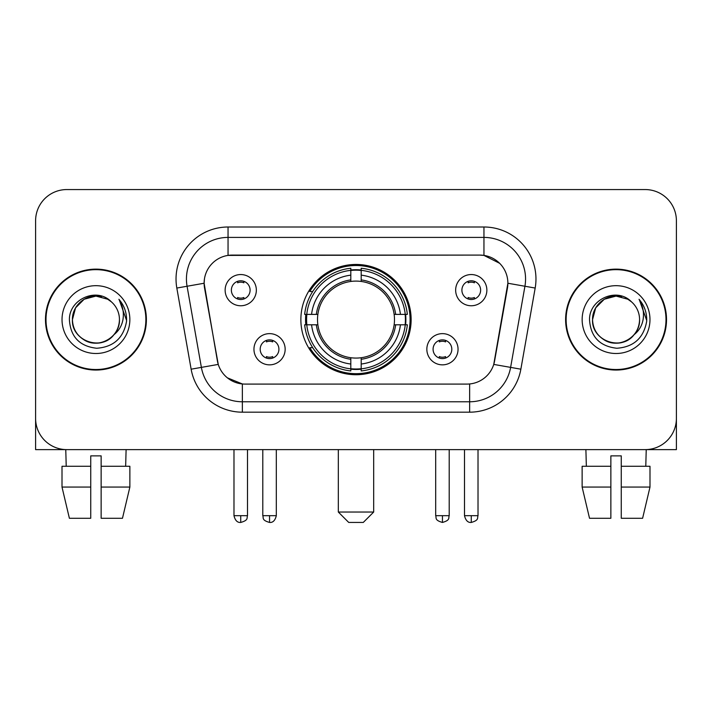 <?xml version="1.0" encoding="UTF-8"?>
<svg xmlns="http://www.w3.org/2000/svg" width="712" height="712" viewBox="0 0 712 712"><rect width="100%" height="100%" fill="white"/><g stroke="black" fill="none" stroke-linecap="round" stroke-linejoin="round"><path stroke-width="1.07" d="M300.865 319.59A55.136 55.136 0 0 0 356 374.726A55.136 55.136 0 0 0 411.135 319.59A55.136 55.136 0 0 0 356 264.455A55.136 55.136 0 0 0 300.865 319.59M458.047 349.236A15.602 15.602 0 0 1 442.446 364.847A15.602 15.602 0 0 1 426.844 349.236A15.602 15.602 0 0 1 442.446 333.634A15.602 15.602 0 0 1 458.047 349.236M433.083 349.236A9.363 9.363 0 0 0 442.446 358.599A9.363 9.363 0 0 0 451.808 349.236A9.363 9.363 0 0 0 442.446 339.873A9.363 9.363 0 0 0 433.083 349.236M285.156 349.236A15.602 15.602 0 0 1 269.554 364.847A15.602 15.602 0 0 1 253.953 349.236A15.602 15.602 0 0 1 269.554 333.634A15.602 15.602 0 0 1 285.156 349.236M260.192 349.236A9.363 9.363 0 0 0 269.554 358.599A9.363 9.363 0 0 0 278.917 349.236A9.363 9.363 0 0 0 269.554 339.873A9.363 9.363 0 0 0 260.192 349.236M486.866 290.149A15.602 15.602 0 0 1 471.264 305.76A15.602 15.602 0 0 1 455.653 290.149A15.602 15.602 0 0 1 471.264 274.547A15.602 15.602 0 0 1 486.866 290.149M461.901 290.149A9.363 9.363 0 0 0 471.264 299.512A9.363 9.363 0 0 0 480.627 290.149A9.363 9.363 0 0 0 471.264 280.786A9.363 9.363 0 0 0 461.901 290.149M256.347 290.149A15.602 15.602 0 0 1 240.736 305.76A15.602 15.602 0 0 1 225.134 290.149A15.602 15.602 0 0 1 240.736 274.547A15.602 15.602 0 0 1 256.347 290.149M231.373 290.149A9.363 9.363 0 0 0 240.736 299.512A9.363 9.363 0 0 0 250.099 290.149A9.363 9.363 0 0 0 240.736 280.786A9.363 9.363 0 0 0 231.373 290.149M191.136 369.19L176.825 288.048A52.012 52.012 0 0 1 228.045 227.003L483.955 227.003A52.012 52.012 0 0 1 535.175 288.048L520.864 369.19A52.012 52.012 0 0 1 469.644 412.177L242.356 412.177A52.012 52.012 0 0 1 191.136 369.19L218.255 364.411L204.549 288.057A28.088 28.088 0 0 1 232.21 255.092L479.79 255.092A28.088 28.088 0 0 1 507.451 288.057L494.609 360.877A28.088 28.088 0 0 1 466.947 384.088L245.053 384.088A28.088 28.088 0 0 1 217.391 360.877L204.121 283.243L187.069 286.251A41.608 41.608 0 0 1 228.045 237.407L483.955 237.407A41.608 41.608 0 0 1 524.931 286.251L510.62 367.383A41.608 41.608 0 0 1 469.644 401.773L242.356 401.773A41.608 41.608 0 0 1 201.38 367.383L187.069 286.251A41.608 41.608 0 0 1 186.437 279.024M305.813 324.797A50.454 50.454 0 0 1 305.813 314.392M45.479 319.59A50.454 50.454 0 0 0 95.933 370.044A50.454 50.454 0 0 0 146.387 319.59A50.454 50.454 0 0 0 95.933 269.136A50.454 50.454 0 0 0 45.479 319.59M565.613 319.59A50.454 50.454 0 0 0 616.067 370.044A50.454 50.454 0 0 0 666.521 319.59A50.454 50.454 0 0 0 616.067 269.136A50.454 50.454 0 0 0 565.613 319.59M228.045 227.003L228.045 255.403L479.79 255.092L483.955 255.403L499.646 263.315M204.121 283.18L204.433 279.024M466.947 384.088L245.053 384.088M242.356 412.177L242.356 383.955L227.359 377.823M524.931 286.251L507.878 283.243L493.745 364.411L510.62 367.383L524.931 286.251L535.175 288.048M494.609 360.877L494.439 361.758M217.56 361.758L217.391 360.877M676.4 220.765A31.203 31.203 0 0 0 645.197 189.561L66.803 189.561A31.203 31.203 0 0 0 35.6 220.765L35.6 418.416A31.203 31.203 0 0 0 66.803 449.619L645.197 449.619A31.203 31.203 0 0 0 676.4 418.416L676.4 220.765L676.4 449.619L555.734 449.619M35.6 220.765L35.6 449.619L156.266 449.619M645.197 189.561L66.803 189.561M66.803 449.619L645.197 449.619M145.871 319.59A49.929 49.929 0 0 0 95.933 269.661A49.929 49.929 0 0 0 46.004 319.59A49.929 49.929 0 0 0 95.933 369.519A49.929 49.929 0 0 0 145.871 319.59M111.339 301.826A23.514 23.514 0 0 1 119.447 319.59C119.126 328.454 115.21 335.245 107.69 339.953C93.041 349.334 71.627 336.972 72.428 319.59L75.579 307.833L84.176 299.227L95.933 296.085L107.69 299.227L111.339 301.826C96.912 286.705 69.135 299.165 69.393 319.59C70.452 336.758 79.548 346.317 96.69 348.257C113.573 347.029 123.523 338.067 126.549 321.352L126.594 319.59C126.505 311.883 123.941 305.11 118.895 299.271C122.731 305.573 124.084 312.346 122.954 319.59C121.85 325.758 118.851 330.795 113.947 334.693A23.514 23.514 0 0 0 119.447 319.59C120.248 336.972 98.835 349.334 84.176 339.953C76.665 335.245 72.74 328.454 72.428 319.59C72.063 305.021 87.042 292.757 101.487 296.744M113.947 334.693C101.469 351.568 71.2 340.772 72.428 319.59M62.024 319.59A33.909 33.909 0 0 0 95.933 353.499A33.909 33.909 0 0 0 129.851 319.59A33.909 33.909 0 0 0 95.933 285.681A33.909 33.909 0 0 0 62.024 319.59M119.126 299.538L126.585 320.48M62.006 466.271L62.006 487.07L69.393 518.283L62.006 487.07L62.006 466.271L90.736 466.271L90.736 455.867L101.14 455.867L101.14 466.271L129.869 466.271L129.869 487.07L122.473 518.283L129.869 487.07L101.14 487.07L101.14 466.271M126.104 449.619L125.65 466.271M90.736 466.271L90.736 518.283L69.393 518.283M62.006 487.07L90.736 487.07M122.473 518.283L101.14 518.283L101.14 487.07M65.771 449.619L66.216 466.271M665.996 319.59A49.929 49.929 0 0 0 616.067 269.661A49.929 49.929 0 0 0 566.129 319.59A49.929 49.929 0 0 0 616.067 369.519A49.929 49.929 0 0 0 665.996 319.59M631.464 301.826A23.514 23.514 0 0 1 639.572 319.59C639.26 328.454 635.335 335.245 627.824 339.953C613.166 349.334 591.752 336.972 592.553 319.59L595.704 307.833L604.31 299.227L616.067 296.085L627.824 299.227L631.464 301.826C617.037 286.705 589.26 299.165 589.518 319.59C590.577 336.758 599.682 346.317 616.823 348.257C633.698 347.029 643.648 338.067 646.674 321.352L646.727 319.59C646.638 311.883 644.075 305.11 639.029 299.271C642.865 305.573 644.218 312.346 643.078 319.59C641.984 325.758 638.984 330.795 634.081 334.693A23.514 23.514 0 0 0 639.572 319.59C640.373 336.972 618.959 349.334 604.31 339.953C596.789 335.245 592.874 328.454 592.553 319.59C592.188 305.021 607.176 292.757 621.621 296.744M634.081 334.693C621.603 351.568 591.334 340.772 592.553 319.59M582.149 319.59A33.909 33.909 0 0 0 616.067 353.499A33.909 33.909 0 0 0 649.976 319.59A33.909 33.909 0 0 0 616.067 285.681A33.909 33.909 0 0 0 582.149 319.59M639.26 299.538L646.71 320.48M363.28 522.439L348.72 522.439L338.316 512.035L373.684 512.035L363.28 522.439M361.198 368.834L361.198 370.925A51.593 51.593 0 0 0 407.335 324.797L405.244 324.797A49.52 49.52 0 0 1 361.198 368.834L361.198 364.019A44.731 44.731 0 0 0 400.429 324.797L394.137 324.797A38.492 38.492 0 0 0 361.198 281.454L361.198 270.346A49.52 49.52 0 0 1 405.244 314.392L407.335 314.392A51.593 51.593 0 0 0 361.198 268.255L361.198 270.346M306.756 324.797L304.665 324.797A51.593 51.593 0 0 0 350.802 370.925L350.802 368.834A49.52 49.52 0 0 1 306.756 324.797L311.571 324.797A44.731 44.731 0 0 0 350.802 364.019L350.802 357.727A38.492 38.492 0 0 0 394.137 324.797L395.676 324.797A40.014 40.014 0 0 1 361.198 359.266L361.198 364.019M350.802 270.346L350.802 268.255A51.593 51.593 0 0 0 304.665 314.392L306.756 314.392A49.52 49.52 0 0 1 350.802 270.346L350.802 275.161A44.731 44.731 0 0 0 311.571 314.392L317.863 314.392A38.492 38.492 0 0 0 350.802 357.727L350.802 359.266A40.014 40.014 0 0 1 316.324 324.797L311.571 324.797M306.863 324.797A49.413 49.413 0 0 1 306.863 314.392M361.198 270.453A49.413 49.413 0 0 0 350.802 270.453M405.137 314.392A49.413 49.413 0 0 1 405.137 324.797M405.244 314.392L400.429 314.392A44.731 44.731 0 0 0 361.198 275.161M400.429 324.797L405.244 324.797M350.802 364.019L350.802 368.834M394.137 314.392L400.429 314.392M361.198 357.789L361.198 359.266M350.802 357.727A38.492 38.492 0 0 1 317.863 324.797L316.324 324.797M361.198 368.727A49.413 49.413 0 0 1 350.802 368.727M311.571 314.392L306.756 314.392M350.802 281.391L350.802 275.161M361.198 281.454A38.492 38.492 0 0 0 317.863 314.392L316.324 314.392A40.014 40.014 0 0 1 350.802 279.914M361.198 281.391L361.198 279.914A40.014 40.014 0 0 1 395.676 314.392M312.719 291.502L309.773 291.502A54.094 54.094 0 0 1 410.094 319.59A54.094 54.094 0 0 1 309.773 347.678L312.719 347.678M237.621 298.978L237.621 297.5A7.983 7.983 0 0 0 243.86 297.5L243.86 298.978M243.86 281.329L243.86 282.806A7.983 7.983 0 0 0 237.621 282.806L237.621 281.329M468.14 298.978L468.14 297.5A7.983 7.983 0 0 0 474.379 297.5L474.379 298.978M474.379 281.329L474.379 282.806A7.983 7.983 0 0 0 468.14 282.806L468.14 281.329M266.43 358.065L266.43 356.587A7.983 7.983 0 0 0 272.678 356.587L272.678 358.065M272.678 340.407L272.678 341.893A7.983 7.983 0 0 0 266.43 341.893L266.43 340.407M439.322 358.065L439.322 356.587A7.983 7.983 0 0 0 445.57 356.587L445.57 358.065M445.57 340.407L445.57 341.893A7.983 7.983 0 0 0 439.322 341.893L439.322 340.407M582.131 466.271L582.131 487.07L589.527 518.283L582.131 487.07L582.131 466.271L610.86 466.271L610.86 455.867L621.264 455.867L621.264 466.271L649.994 466.271L649.994 487.07L642.607 518.283L649.994 487.07L621.264 487.07L621.264 466.271M646.229 449.619L645.784 466.271M610.86 466.271L610.86 518.283L589.527 518.283M582.131 487.07L610.86 487.07M642.607 518.283L621.264 518.283L621.264 487.07M585.896 449.619L586.35 466.271M483.955 227.003L483.955 255.403M469.644 383.955L469.644 412.177M176.825 288.048L187.069 286.251M510.62 367.383L520.864 369.19M361.198 357.727A38.492 38.492 0 0 0 394.137 324.797M350.802 369.199A49.876 49.876 0 0 0 361.198 369.199M405.609 324.797A49.876 49.876 0 0 0 405.609 314.392M361.198 269.982A49.876 49.876 0 0 0 350.802 269.982M240.736 515.684L233.981 515.684C235.156 520.499 237.407 522.759 240.736 522.439L240.736 515.684L247.5 515.684L247.5 449.619M471.264 515.684L464.5 515.684C465.684 520.499 467.935 522.759 471.264 522.439L471.264 515.684L478.019 515.684L478.019 449.619M269.554 515.684L262.79 515.684C263.752 517.775 261.349 520.161 269.554 522.439L269.554 515.684L276.318 515.684L276.318 449.619M442.446 515.684L435.682 515.684C436.643 517.775 434.24 520.161 442.446 522.439L442.446 515.684L449.21 515.684L449.21 449.619M373.684 449.619L373.684 512.035M338.316 449.619L338.316 512.035M233.981 515.684L233.981 449.619M247.5 515.684C246.548 517.775 248.942 520.161 240.736 522.439M464.5 515.684L464.5 449.619M478.019 515.684C477.067 517.775 479.47 520.161 471.264 522.439M262.79 515.684L262.79 449.619M276.318 515.684C275.135 520.499 272.883 522.759 269.554 522.439M435.682 515.684L435.682 449.619M449.21 515.684C448.248 517.775 450.651 520.161 442.446 522.439"/></g></svg>
